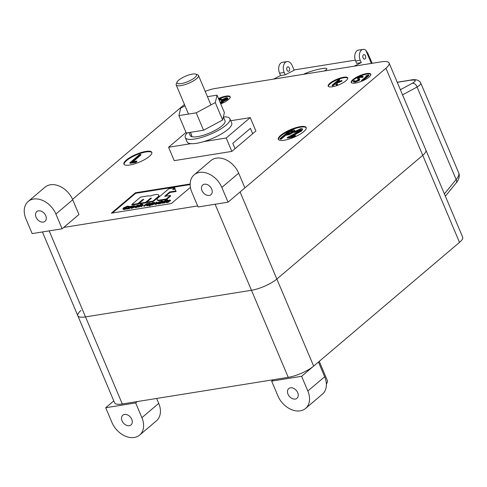 <?xml version="1.0" encoding="UTF-8"?>
<svg xmlns="http://www.w3.org/2000/svg" width="487" height="487" viewBox="0 0 487 487"><rect width="100%" height="100%" fill="white"/><g stroke="black" fill="none" stroke-linecap="round" stroke-linejoin="round"><path stroke-width="0.73" d="M459.509 242.38L385.954 68.247L240.079 191.969L276.86 279.039L422.728 155.316L276.86 279.039A19.675 5.454 157.1 0 1 251.456 290.276L85.517 316.903L251.456 290.276A19.675 5.454 -22.9 0 0 276.86 279.039L313.64 366.102L459.509 242.38A19.675 5.454 157.1 0 0 462.65 237.126L425.869 150.063A19.675 5.454 157.1 0 1 422.728 155.316A19.675 5.454 -22.9 0 0 425.869 150.063L389.095 63A19.675 5.454 -22.9 0 0 381.388 61.819L215.449 88.439A19.675 5.454 -22.9 0 0 205.191 91.331M313.64 366.102A19.675 5.454 157.1 0 1 288.237 377.346L122.298 403.966A19.675 5.454 157.1 0 1 114.591 402.786L77.81 315.722A19.675 5.454 157.1 0 1 80.958 310.469M49.175 230.868L85.517 316.903A19.675 5.454 157.1 0 1 77.81 315.722A19.675 5.454 -22.9 0 0 85.517 316.903L122.298 403.966M168.806 188.743L158.299 197.655A7.189 1.991 -22.9 0 0 157.149 199.579A7.189 1.991 -22.9 0 0 159.967 200.005L166.317 198.988L170.426 195.5L164.661 196.322L169.653 191.969L175.904 190.965L175.101 189.157L172.69 189.546L174.76 187.787L168.806 188.743M173.749 189.376L174.991 188.323L174.76 187.787M169.653 191.969L169.884 192.505L176.13 191.501L175.904 190.965M169.884 192.505L165.397 196.31M166.317 198.988L166.542 199.524L170.657 196.036L170.426 195.5M166.542 199.524L160.193 200.541A7.189 1.991 157.1 0 1 157.38 200.114L157.149 199.579M158.75 195.117L158.975 195.652A8.054 2.234 157.1 0 1 157.691 197.801L153.119 201.679L147.098 202.647L146.873 202.111L152.894 201.143L157.465 197.265A8.054 2.234 -22.9 0 0 158.75 195.117A8.054 2.234 -22.9 0 0 157.965 194.593A9.204 2.551 -22.9 0 0 150.325 196.048A10.209 2.831 -22.9 0 0 147.129 196.048L140.56 197.101L131.8 204.528L137.998 203.536L142.49 199.725L143.817 199.317L139.197 203.341L145.668 202.3L150.16 198.489L151.494 198.087L146.873 202.111M150.806 198.769L145.893 202.835L145.668 202.3M145.893 202.835L139.428 203.876L139.197 203.341M143.135 200.005L138.223 204.071L137.998 203.536M138.223 204.071L132.032 205.064L131.8 204.528M153.119 201.679L152.894 201.143M190.167 184.567L135.636 193.315L112.424 213.002M129.006 206.951L127.478 206.92L123.765 208.722M127.15 208.6L124.471 209.495L123.132 209.325L122.907 208.795L123.132 209.325M130.656 207.298L129.585 207.846M128.921 206.738L131.746 206.086L127.734 208.144L129.633 207.839L129.572 208.619L126.912 209.045L126.687 208.509L130.705 206.451L128.921 206.738L129.134 207.255M133.615 206.981L133.84 207.517L131.642 208.314L130.766 208.217L130.54 207.681L132.093 206.305L133.846 205.721L134.741 205.898L134.296 206.525L131.283 207.012L131.648 207.547L133.615 206.981L130.54 207.681M134.954 206.378L134.729 205.843L134.972 206.433L134.522 207.06L133.706 207.194M132.05 207.462L131.484 207.565M139.057 205.904L138.077 205.812L135.648 206.884M139.379 205.672L139.154 205.137L137.845 205.277L135.489 206.287L136.001 206.847L137.638 206.299L138.052 206.914L135.934 207.626L134.923 207.492L135.051 206.378L138.168 205.027L139.337 205.666M141.851 203.816L140.463 204.99L142.88 204.467L141.108 206.196L142.277 204.887L141.869 204.631L138.15 206.671L141.437 203.883L141.851 203.816L141.997 204.424M142.88 204.467L143.105 205.003L141.333 206.732L140.694 206.263M142.094 205.167L138.789 207.139L138.15 206.671M147.184 204.351L143.933 206.318L143.708 205.782L146.508 203.828M149.679 204.978L147.476 205.776L146.605 205.672L146.38 205.137L147.932 203.761L149.686 203.182L150.58 203.353L150.136 203.986L147.123 204.467L147.488 205.003L149.454 204.443L146.38 205.137M150.13 204.558L149.546 204.65M147.884 204.917L147.324 205.027M154.933 202.635L154.574 203.225L151.597 204.54L150.69 204.37L148.992 205.526L152.194 202.805L154.014 202.489L154.933 202.635L155.176 203.249M154.574 203.225L154.793 203.736L151.828 205.076L150.915 204.905L149.631 205.995L148.992 205.526M156.924 202.05L155.353 203.426L155.925 203.651L159.523 201.63L155.633 203.895L154.799 203.816L156.51 202.117L157.149 202.586L155.578 203.962M158.61 203.134L155.864 204.43L155.024 204.351L154.799 203.816M162.475 202.854L158.354 204.004L158.129 203.469L161.83 200.614L160.454 201.776L162.299 201.155L163.206 201.301L162.841 201.91L159.858 203.219L158.975 203.03L158.129 203.469M161.83 200.614L161.964 201.222M163.206 201.301L163.449 201.916M158.975 203.03L159.2 203.566M166.14 199.92L162.439 202.775L165.726 199.987L166.14 199.92L166.256 200.553M163.778 202.653L162.664 203.31L162.439 202.775M167.498 200.242L167.004 200.662L166.645 199.98L167.272 199.707L167.498 200.242M165.842 201.795L164.381 203.036L163.742 202.568L166.085 200.577L166.706 201.015M170.45 200.595L166.791 201.886M170.523 200.674L170.298 200.139L168.989 200.279L166.633 201.289L167.144 201.849L168.782 201.308L169.196 201.916L167.078 202.629L166.067 202.501L165.842 201.965L166.195 201.381L169.312 200.035L170.304 200.248L170.529 200.784M135.636 193.315L135.41 192.779L111.365 213.172L171.29 203.56L190.423 187.331M289.278 130.808A15.134 4.194 -22.9 0 0 280.975 135.824A15.134 4.194 -22.9 0 0 278.479 139.58M306.293 127.831A15.134 4.194 -22.9 0 0 289.954 130.504M300.832 129.944L295.499 132.22L294.44 132.391L294.209 131.855L300.911 128.574L302.366 128.799L301.276 130.498L301.502 131.033L292.535 136.025M302.366 128.799L302.597 129.335L301.502 131.033M301.276 130.498L290.629 136.33L295.451 135.556L295.682 136.092L294.696 136.932L287.427 138.095L287.196 137.559L300.156 130.717L300.863 129.597L299.876 129.42L300.102 129.956M294.708 130.218L293.722 131.673L289.126 134.089L285.449 134.789L281.011 138.552L279.946 138.722L289.564 130.565L294.063 129.944L294.933 130.753L294.69 131.478M294.251 131.947L289.357 134.625L285.674 135.325L281.236 139.087L280.171 139.258L279.946 138.722M355.309 60.132L294.02 69.964M285.181 74.815L294.142 70.256L292.2 65.66A7.567 4.815 80.9 0 0 286.995 61.587A7.567 4.815 80.9 0 0 284.183 72.46L285.181 74.815L280.567 75.552L273.566 79.113M354.232 66.171L361.238 62.61L356.624 63.353L355.632 60.997L360.24 60.254L361.238 62.61M369.816 57.929L367.947 53.509L365.755 50.118A7.567 4.815 80.9 0 0 363.046 49.382A7.567 4.815 80.9 0 0 360.24 60.254M303.529 74.31C310.347 70.755 326.649 66.883 326.844 68.764C327.008 69.257 326.15 69.994 324.269 70.98M72.539 199.347L184.439 104.437M197.661 205.94L63.718 227.435M385.954 68.247A19.675 5.454 -22.9 0 0 389.095 63M235.057 148.681L255.894 131.009L250.239 117.611L226.193 138.004L231.849 151.402L235.057 148.681L232.792 143.324L250.428 128.367L252.692 133.724L250.428 128.367L232.792 143.324L235.057 148.681M126.334 160.065A15.134 4.194 -22.9 0 0 123.911 164.101A15.134 4.194 -22.9 0 0 139.489 162.08A15.134 4.194 -22.9 0 0 151.798 152.321A15.134 4.194 -22.9 0 0 141.267 152.51A15.134 4.194 -22.9 0 0 126.334 160.065M329.888 83.307A10.592 2.94 -22.9 0 0 328.195 86.138A10.592 2.94 -22.9 0 0 339.098 84.72A10.592 2.94 -22.9 0 0 347.712 77.89A10.592 2.94 -22.9 0 0 340.34 78.023A10.592 2.94 -22.9 0 0 329.888 83.307M352.935 79.612A10.592 2.94 -22.9 0 0 351.243 82.437A10.592 2.94 -22.9 0 0 362.145 81.025A10.592 2.94 -22.9 0 0 370.759 74.194A10.592 2.94 -22.9 0 0 363.387 74.322A10.592 2.94 -22.9 0 0 352.935 79.612M220.745 103.908A10.592 2.94 -22.9 0 0 230.168 96.749A10.592 2.94 -22.9 0 0 218.468 98.514M280.749 135.289A15.134 4.194 -22.9 0 0 278.333 139.325A15.134 4.194 -22.9 0 0 293.905 137.304A15.134 4.194 -22.9 0 0 306.213 127.551A15.134 4.194 -22.9 0 0 295.688 127.734A15.134 4.194 -22.9 0 0 280.749 135.289M190.167 183.995L135.41 192.779M286.995 61.587L282.381 62.324A7.567 4.815 80.9 0 0 279.575 73.196L280.567 75.552M365.451 55.835A2.271 1.443 80.9 0 0 363.886 54.617A2.271 1.443 80.9 0 0 362.821 57.082A2.271 1.443 80.9 0 0 364.605 59.097A2.271 1.443 80.9 0 0 365.451 55.835M363.046 49.382L358.438 50.124A7.567 4.815 80.9 0 0 355.632 60.997M286.989 70.079A2.271 1.443 80.9 0 0 288.554 71.303A2.271 1.443 80.9 0 0 289.619 68.831A2.271 1.443 80.9 0 0 287.829 66.816A2.271 1.443 80.9 0 0 286.989 70.079M230.235 97.041A10.592 2.94 -22.9 0 0 218.693 99.05M226.534 98.794L222.163 100.425L221.335 100.559L221.11 100.024L226.254 97.729L227.721 97.924L227.137 98.898L227.362 99.433L221.128 102.617M227.721 97.924L227.946 98.459L227.362 99.433M221.567 103.573L220.666 103.719M218.7 99.074L220.039 98.727L221.354 98.995L221.615 99.64M221.177 99.969L219.065 99.926M370.826 74.481A10.592 2.94 -22.9 0 0 363.144 75.01A10.592 2.94 -22.9 0 0 353.16 80.148A10.592 2.94 -22.9 0 0 351.401 82.687M368.683 74.986L362.273 80.428L361.445 80.562L367.198 75.68L365.78 75.905L368.683 74.986L368.915 75.522L362.724 80.769M362.151 81.019L361.671 81.098L361.445 80.562M366.37 76.386L365.78 75.905M359.595 78.943L359.12 79.856L354.749 81.749L353.349 81.006L354.451 80.611L355.407 81.189L358.298 79.978L358.596 79.497L357.318 78.401L357.781 77.652L361.549 76.021L362.918 76.544L361.774 77.001L360.8 76.593L358.633 77.5L358.414 78.103L359.82 79.478L359.345 80.392L354.974 82.285L353.574 81.542M358.822 80.032L357.318 78.401M363.144 77.08L362.864 76.289L363.144 77.08L362.005 77.536L361.025 77.129L358.858 78.036L358.639 78.638M347.779 78.182A10.592 2.94 -22.9 0 0 340.09 78.705A10.592 2.94 -22.9 0 0 330.113 83.843A10.592 2.94 -22.9 0 0 328.354 86.382M339.482 79.564L335.677 82.784L341.844 80.483L336.067 82.936L337.515 84.397L336.322 84.592L335.062 83.307L332.901 85.14L332.073 85.274L338.654 79.691L339.482 79.564L339.707 80.099L337.394 82.06M341.844 80.483L342.069 81.019L336.505 83.38M337.515 84.397L337.741 84.933L336.554 85.128L335.287 83.843L333.132 85.675L332.304 85.809L332.073 85.274M151.877 152.608A15.134 4.194 -22.9 0 0 141.017 153.192A15.134 4.194 -22.9 0 0 126.559 160.6A15.134 4.194 -22.9 0 0 124.057 164.356M140.713 154.446L132.08 161.769L136.689 161.027L135.703 161.867L129.852 162.804L139.471 154.647L140.713 154.446L140.938 154.982L133.14 161.599M136.689 161.027L136.92 161.562L135.934 162.402L130.084 163.34L129.852 162.804M129.158 206.798L128.933 206.263L127.253 206.385L123.856 207.864L123.442 208.533L126.924 208.065L124.246 208.96L122.907 208.789L123.461 207.912L127.606 206.098L129.061 206.616M124.246 208.96L124.471 209.495M123.856 207.864L124.082 208.399M127.253 206.385L127.478 206.92M128.385 206.531L128.623 207.103M129.633 207.839L129.572 208.619M129.347 208.083L126.687 208.509M131.746 206.086L131.886 206.409M131.508 207.547L131.283 207.012L131.648 207.547M134.168 206.348L133.584 205.964L131.612 206.762L134.29 206.05M134.296 206.525L134.522 207.06M131.411 207.779L131.642 208.314M133.584 205.964L133.773 206.415M132.494 206.287L132.622 206.598M137.821 206.378L135.709 207.091L135.934 207.626M135.709 207.091L134.698 206.957M135.216 206.75L135.489 206.287L135.715 206.823M137.845 205.277L138.077 205.812M138.649 205.38L138.886 205.964M138.564 206.604L138.789 207.139M140.104 205.344L140.329 205.879M142.277 204.887L141.869 204.631L142.064 205.094M141.108 206.196L141.333 206.732M146.465 203.724L147.604 203.572L144.907 205.045L144.122 205.715L144.347 206.251M144.122 205.715L143.708 205.782M145.783 204.351L146.009 204.887M146.958 203.816L147.129 204.217M147.129 203.816L147.263 204.132M147.348 205.003L147.123 204.467L147.488 205.003M150.008 203.81L149.418 203.42L147.451 204.217L150.13 203.511M150.136 203.986L150.313 204.406M147.251 205.24L147.476 205.776M149.454 204.443L149.667 204.948M149.418 203.42L149.612 203.87M148.334 203.749L148.462 204.053M154.221 203.237L151.658 204.272L151.433 203.736L151.877 204.303L154.16 203.298L153.722 202.732L151.147 204.199M154.16 203.298L154.434 202.835M149.406 205.459L149.631 205.995M151.597 204.54L151.828 205.076M153.722 202.732L153.947 203.268M155.633 203.895L155.864 204.43M158.385 202.598L158.585 203.079M159.523 201.63L159.724 202.111M162.427 201.977L162.001 201.405L159.718 202.403L160.144 202.976L162.695 201.508M162.494 201.91L159.943 202.939L159.718 202.403L159.426 202.872M158.537 203.402L158.768 203.937M159.858 203.219L160.083 203.755M162.841 201.91L163.005 202.3M162.001 201.405L162.226 201.941M162.853 202.708L163.078 203.243M167.272 199.707L166.645 199.98M166.499 200.51L164.156 202.501L164.381 203.036M164.156 202.501L163.742 202.568M168.965 201.381L166.852 202.093L167.078 202.629M166.852 202.093L165.842 201.965M166.359 201.752L166.633 201.289L166.858 201.825M168.989 200.279L169.22 200.814M169.793 200.382L170.03 200.967M221.579 99.665L221.408 99.251L220.264 99.707L219.284 99.299L219.515 99.835M219.284 99.299L218.84 99.391M220.215 99.518L220.489 100.243M220.008 102.173L226.254 99.074L226.625 98.447L225.554 98.289L225.779 98.824M225.554 98.289L221.938 99.89L222.163 100.425M220.258 102.757L223.241 102.282L222.687 103.08M222.583 102.836L220.441 103.183M223.241 102.282L223.43 102.727M227.137 98.898L220.124 102.434M221.938 99.89L221.11 100.024M332.901 85.14L333.132 85.675M335.062 83.307L335.287 83.843M336.322 84.592L336.554 85.128M354.749 81.749L354.974 82.285M353.55 82.047L353.349 81.006M359.12 79.856L359.345 80.392M358.414 78.103L358.633 77.5L358.858 78.036M360.8 76.593L361.025 77.129M361.725 76.812L362.005 77.536M357.348 78.474L357.543 78.937M362.273 80.428L362.468 80.885M135.703 161.867L135.934 162.402M289.643 131.234L286.435 133.949L288.267 133.669L292.657 131.849L293.229 130.954L289.643 131.234L289.868 131.77L287.482 133.791M281.011 138.552L281.236 139.087M285.449 134.789L285.674 135.325M289.126 134.089L289.357 134.625M293.722 131.673L293.947 132.208M293.137 131.332L289.868 131.77M299.876 129.42L295.274 131.685L295.499 132.22M295.451 135.556L294.465 136.397L294.696 136.932M294.465 136.397L287.196 137.559M295.712 133.785L295.938 134.321M295.274 131.685L294.209 131.855M420.768 83.07L420.774 83.094C421.091 83.995 419.855 85.304 417.073 87.015A4.541 3.415 -118.4 0 0 412.294 83.289C416.969 80.501 416.081 79.521 409.634 80.349L397.264 82.333M458.711 172.897C460.665 176.678 457.025 182.254 456.197 182.899A4.541 3.044 -140.9 0 0 456.13 179.484C458.486 176.763 459.351 174.565 458.711 172.897L420.774 83.094C419.672 80.739 416.531 78.693 410.237 80.142A4.541 2.892 80.9 0 0 409.634 80.349M131.758 419.283A6.355 4.572 -130.3 0 0 122.803 415.216A6.355 4.572 -130.3 0 0 123.43 423.02A6.355 4.572 -130.3 0 0 131.027 424.908A6.355 4.572 -130.3 0 0 131.758 419.283M135.672 402.926L105.709 407.729L111.937 422.466A19.675 14.16 -130.3 0 0 139.641 435.068A19.675 14.16 -130.3 0 0 141.9 417.657L135.672 402.926L137.273 401.562M105.709 407.729L113.788 400.88M141.9 417.657L158.725 403.382L156.65 398.457M158.725 403.382A19.675 14.16 49.7 0 1 156.473 420.792L139.641 435.068M297.697 392.662A6.355 4.572 -130.3 0 0 288.748 388.589A6.355 4.572 -130.3 0 0 289.369 396.394A6.355 4.572 -130.3 0 0 296.973 398.287A6.355 4.572 -130.3 0 0 297.697 392.662M301.617 376.299L318.449 362.024L324.671 376.761A19.675 14.16 49.7 0 1 322.418 394.166L305.586 408.441A19.675 14.16 -130.3 0 0 307.839 391.037L301.617 376.299L271.655 381.108L273.256 379.744M271.655 381.108L277.876 395.84A19.675 14.16 -130.3 0 0 305.586 408.441M202.014 190.612A6.355 4.572 -130.3 0 0 210.968 194.684A6.355 4.572 -130.3 0 0 210.341 186.88A6.355 4.572 -130.3 0 0 202.744 184.987A6.355 4.572 -130.3 0 0 202.014 190.612M198.099 206.975L228.062 202.166L244.888 187.891L238.667 173.159A19.675 14.16 49.7 0 0 210.956 160.558L194.13 174.833A19.675 14.16 -130.3 0 0 191.872 192.243L198.099 206.975M228.062 202.166L221.835 187.434A19.675 14.16 -130.3 0 0 194.13 174.833M36.075 217.239A6.355 4.572 -130.3 0 0 45.023 221.311A6.355 4.572 -130.3 0 0 44.402 213.501A6.355 4.572 -130.3 0 0 36.799 211.614A6.355 4.572 -130.3 0 0 36.075 217.239M32.154 233.602L62.117 228.793L78.949 214.517L72.721 199.78A19.675 14.16 49.7 0 0 45.017 187.178L28.185 201.46A19.675 14.16 -130.3 0 0 25.933 218.864L32.154 233.602M62.117 228.793L55.895 214.055A19.675 14.16 -130.3 0 0 28.185 201.46M230.753 120.739L250.239 117.611M186.028 132.446L168.575 147.251L174.23 160.643L231.849 151.402M168.575 147.251L190.965 143.659M203.797 141.601L226.193 138.004M223.393 116.923A24.216 6.715 157.1 0 1 229.901 118.725L231.715 123.01A24.216 6.715 157.1 0 1 212.022 138.618A24.216 6.715 157.1 0 1 187.099 141.851L185.291 137.565A24.216 6.715 157.1 0 1 185.328 135.757A24.216 6.715 157.1 0 1 187.306 132.848M229.901 118.725A24.216 6.715 157.1 0 1 210.207 134.333A24.216 6.715 157.1 0 1 185.291 137.565M190.539 132.324L192.036 136.744A18.92 5.247 157.1 0 0 212.758 131.563A18.92 5.247 157.1 0 0 225.024 120.782L223.375 116.88M188.932 132.586L190.167 135.508A18.92 5.247 157.1 0 0 191.908 136.713L192.006 136.658M191.908 136.713L190.417 132.348M207.45 96.688L217.044 95.148L224.397 112.564L222.632 120.009L203.56 130.236L186.265 133.012L178.906 115.602L180.677 108.151L185.023 105.819M217.044 95.148L215.272 102.599L196.206 112.826L178.906 115.602M203.56 130.236L196.206 112.826M222.632 120.009L215.272 102.599M319.247 361.348L327.501 380.883A12.108 3.36 157.1 0 1 327.398 381.972A12.108 3.36 157.1 0 1 326.333 383.409M327.398 381.972L326.582 383.768A10.592 2.94 157.1 0 1 326.369 384.152M195.786 74.121L197.643 74.791A12.108 3.36 157.1 0 1 198.495 75.479A12.108 3.36 157.1 0 1 196.559 78.711A12.108 3.36 157.1 0 1 184.61 84.75A12.108 3.36 157.1 0 1 176.184 84.902A12.108 3.36 157.1 0 1 176.282 83.813L177.098 82.017A10.592 2.94 157.1 0 1 185.632 76.149A10.592 2.94 157.1 0 1 195.786 74.121A10.592 2.94 157.1 0 1 194.843 77.561A10.592 2.94 157.1 0 1 183.021 83.222A10.592 2.94 157.1 0 1 177.098 82.017M215.12 204.242L288.237 377.346M160.193 200.541L159.967 200.005M150.386 199.025L150.16 198.489M142.715 200.26L142.49 199.725M157.691 197.801L157.465 197.265M371.374 63.42L365.755 50.118M284.183 72.46L279.575 73.196M139.41 205.885L139.641 206.421M142.301 205.185L142.527 205.721M144.907 205.045L145.132 205.581M155.834 202.969L156.065 203.505M222.967 101.15L223.192 101.686M357.957 78.894L358.182 79.43M286.222 134.662L286.447 135.197M291.573 130.924L291.804 131.46M400.381 89.724L412.294 83.289M402.554 94.855L417.073 87.015L456.13 179.484L444.394 193.905M307.839 391.037L324.671 376.761M221.835 187.434L238.667 173.159M55.895 214.055L72.721 199.78M166.804 200.632L166.578 200.096M167.711 200.279L167.485 199.743M77.81 315.722L42.424 231.952M369.913 58.002L372.147 63.298M410.237 80.142L397.222 82.236M445.368 196.212L456.197 182.899M210.932 104.93L198.495 75.479M188.499 114.061L176.184 84.902"/></g></svg>
